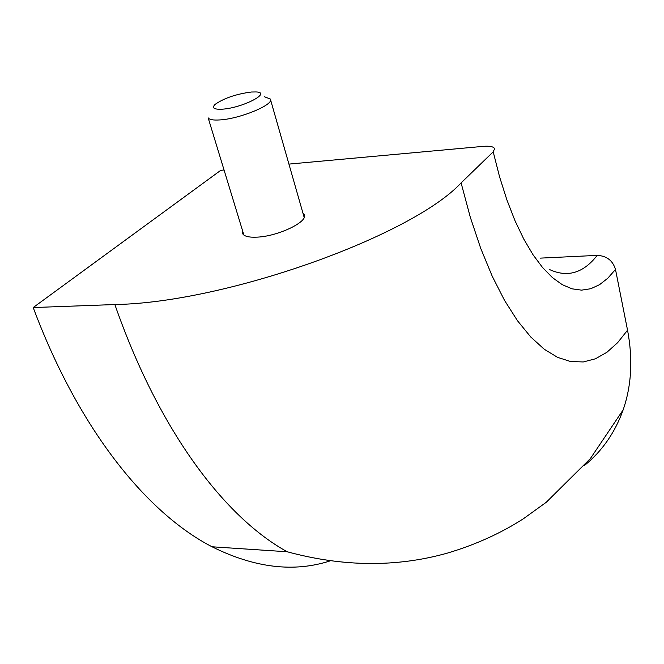 <?xml version="1.0" encoding="UTF-8"?>
<svg xmlns="http://www.w3.org/2000/svg" width="664" height="664" viewBox="0 0 664 664"><rect width="100%" height="100%" fill="white"/><g stroke="black" fill="none" stroke-linecap="round" stroke-linejoin="round"><path stroke-width="1" d="M242.584 230.806L242.634 233.662C244.211 236.392 249.108 237.546 257.317 237.131C278.324 236.243 308.627 221.544 304.195 214.671L302.95 213.152M549.435 269.493C567.438 277.842 583.357 273.145 597.202 255.383L540.114 258.138M224.058 170.017L220.763 170.324L33.2 307.548L114.855 304.544C226.05 302.743 412.17 235.745 461.098 182.907L493.203 151.824L494.614 148.769C493.734 146.644 489.932 145.839 483.218 146.362L288.931 164.099M584.66 465.331C602.248 450.947 615.071 432.463 623.139 409.887C631.547 385.585 633.016 359.025 627.546 330.207L615.495 269.443L607.792 278.224L599.517 284.707L590.736 288.732L581.531 290.143L572.011 288.823L562.267 284.673L552.44 277.618L542.646 267.65L533.043 254.777L523.78 239.09L514.998 220.722L506.881 199.864L499.56 176.79L493.203 151.824M33.2 307.548C79.29 430.928 147.815 513.662 212.04 546.779C254.611 567.911 293.953 572.625 330.066 560.906M597.202 255.383C606.672 255.839 612.772 260.529 615.495 269.443M251.415 92.014C236.301 94.006 224.241 98.098 215.219 104.281C211.492 107.917 213.783 109.552 222.083 109.195C242.111 108.124 272.472 92.487 256.022 91.939L251.415 92.014M264.529 96.795L270.339 99.019C274.664 104.489 239.621 119.03 219.427 119.952C213.036 120.325 209.276 119.628 208.156 117.852L243.895 235.081M461.098 182.907L470.253 217.07L480.711 248.336L492.231 276.241L504.574 300.46L517.505 320.762L530.777 337.022L544.181 349.198L557.511 357.332L570.592 361.531L583.274 361.955L595.409 358.801L606.896 352.302L617.628 342.682L627.546 330.207M114.855 304.544C159.559 432.629 225.685 517.937 287.213 551.767C343.321 566.973 396.806 567.396 447.677 553.029C475.797 544.613 501.137 533.126 523.697 518.551L546.256 502.274L590.379 458.542L623.139 409.887M304.427 215.468L304.195 214.671M212.04 546.779L287.213 551.767M304.17 217.418L270.514 99.633"/></g></svg>
